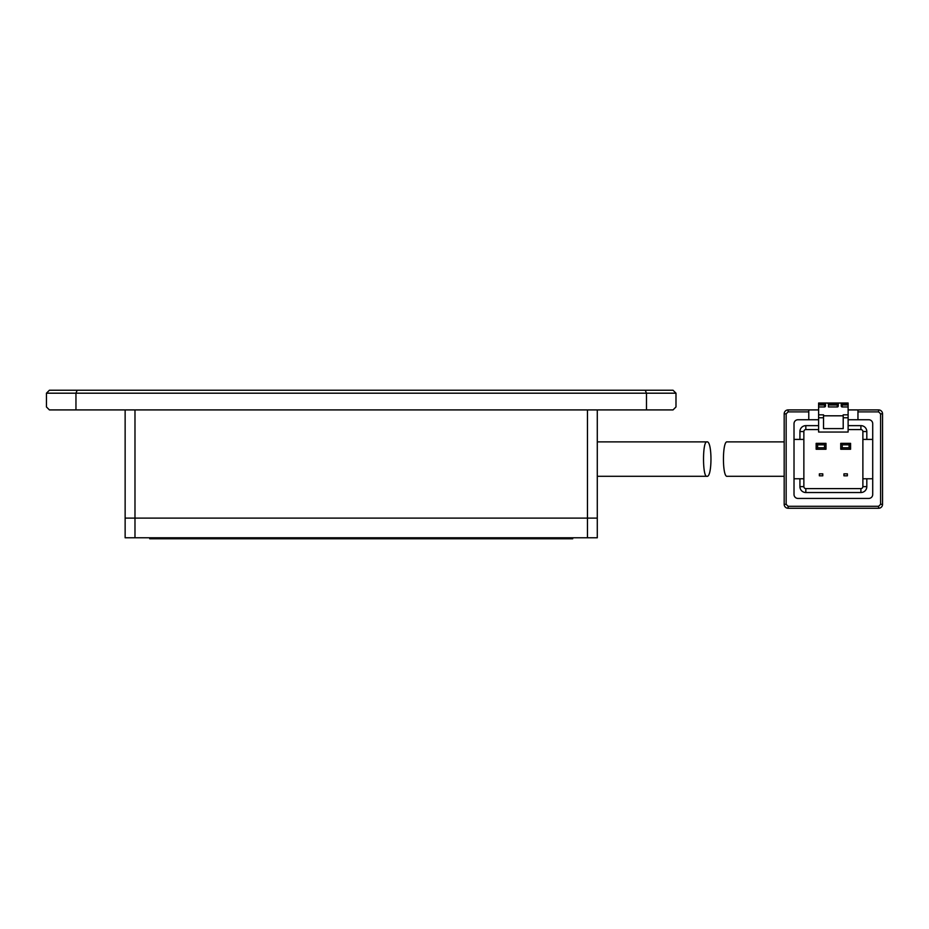 <?xml version="1.0" encoding="UTF-8"?>
<svg xmlns="http://www.w3.org/2000/svg" width="929" height="929" viewBox="0 0 929 929"><rect width="100%" height="100%" fill="white"/><g stroke="black" fill="none" stroke-linecap="round" stroke-linejoin="round"><path stroke-width="1.39" d="M46.45 393.188L49.4 390.238L77.177 390.238L75.957 393.188L675.987 393.188L675.987 406.96L673.037 409.91L49.4 409.91L46.45 406.96L46.45 393.188L75.957 393.188L75.957 409.91M77.177 390.238L645.249 390.238L646.479 393.188L646.479 409.91M675.987 393.188L673.037 390.238L645.249 390.238M784.181 441.879L727.186 441.879C722.205 440.52 722.193 477.622 727.186 476.298L784.181 476.298M818.612 409.91L788.117 409.91A3.937 3.937 0 0 0 784.181 413.846L784.181 504.342L786.155 504.342L786.155 413.846L784.181 413.846A3.937 3.937 0 0 1 788.117 409.91L788.117 411.872L786.155 413.846M786.155 504.342L788.117 506.305L788.117 508.268A3.937 3.937 0 0 1 784.181 504.342A3.937 3.937 0 0 0 788.117 508.268L878.613 508.268L878.613 506.305L880.587 504.342L880.587 413.846L878.613 411.872L857.955 411.872L857.955 419.745M808.776 419.745L808.776 409.91M880.587 504.342L882.55 504.342L882.55 413.846A3.937 3.937 0 0 0 878.613 409.91L848.119 409.91M857.955 409.91L857.955 411.872M882.55 504.342A3.937 3.937 0 0 1 878.613 508.268A3.937 3.937 0 0 0 882.55 504.342M818.612 432.043L848.119 432.043L818.612 432.043L818.612 419.745L797.953 419.745A3.937 3.937 0 0 0 794.016 423.682L794.016 494.507A3.937 3.937 0 0 0 797.953 498.432L868.778 498.432A3.937 3.937 0 0 0 872.714 494.507L872.714 423.682A3.937 3.937 0 0 0 868.778 419.745L848.119 419.745L848.119 414.822L843.207 414.822L848.119 414.822L848.119 403.023L840.257 403.023A0.987 0.987 0 0 1 841.233 404.01L841.233 405.973A0.987 0.987 0 0 0 842.22 406.96L848.119 406.96M818.612 403.023L818.612 406.96L824.511 406.96A0.987 0.987 0 0 0 825.498 405.973L825.498 404.01A0.987 0.987 0 0 1 826.485 403.023L818.612 403.023M818.612 406.96L818.612 414.822L823.535 414.822L818.612 414.822L818.612 419.745M848.119 419.745L848.119 432.043M843.938 473.848L847.387 473.848L847.387 475.811L843.938 475.811L843.938 473.848M819.355 473.848L822.792 473.848L822.792 475.811L819.355 475.811L819.355 473.848M850.581 443.354L840.745 443.354L840.745 449.253L850.581 449.253L850.581 443.354L849.106 444.828L849.106 447.778L850.581 449.253M848.119 429.581L860.904 429.581A1.963 1.963 0 0 1 862.878 431.544L862.878 486.633A1.963 1.963 0 0 1 860.904 488.596L805.826 488.596A1.963 1.963 0 0 1 803.864 486.633L803.864 431.544A1.963 1.963 0 0 1 805.826 429.581L818.612 429.581M825.986 443.354L816.15 443.354L816.15 449.253L825.986 449.253L825.986 443.354L824.511 444.828L824.511 447.778L825.986 449.253M794.016 439.417L799.927 439.417L799.927 431.544A5.899 5.899 0 0 1 805.826 425.645L818.612 425.645M848.119 425.645L860.904 425.645A5.899 5.899 0 0 1 866.815 431.544L866.815 439.417L872.714 439.417M862.878 439.417L866.815 439.417M872.714 478.76L862.878 478.76M866.815 478.76L866.815 486.633A5.899 5.899 0 0 1 860.904 492.533L805.826 492.533A5.899 5.899 0 0 1 799.927 486.633L799.927 478.76L794.016 478.76M803.864 478.76L799.927 478.76M799.927 439.417L803.864 439.417M840.745 443.354L842.22 444.828L849.106 444.828M816.15 443.354L817.625 444.828L824.511 444.828M826.485 403.023L827.46 403.023A0.987 0.987 0 0 1 828.447 404.01L827.46 403.023L840.257 403.023M843.207 414.822L843.207 428.594L823.535 428.594L823.535 414.822M842.22 444.828L842.22 447.778L849.106 447.778M840.745 449.253L842.22 447.778M817.625 444.828L817.625 447.778L824.511 447.778M816.15 449.253L817.625 447.778M837.308 403.023L837.308 406.96L828.447 406.96L828.447 404.01L838.283 404.01A0.987 0.987 0 0 1 839.27 403.023M843.207 415.809L823.535 415.809M838.283 404.01L838.283 405.973A0.987 0.987 0 0 1 837.308 406.96M706.934 441.879C712.299 440.509 712.311 477.634 706.934 476.298C702.394 477.622 702.382 440.59 706.934 441.879L597.289 441.879M706.934 476.298L597.289 476.298M587.453 537.786L134.984 537.786L134.984 518.103L125.136 518.103L587.453 518.103L587.453 537.786L597.289 537.786L597.289 518.103L587.453 518.103L597.289 518.103L597.289 409.91M125.136 409.91L125.136 537.786L134.984 537.786M572.705 537.786L572.705 538.762L149.732 538.762L149.732 537.786M174.547 538.762L174.547 537.786M547.227 538.762L547.227 537.786M134.984 518.103L587.453 518.103L587.453 409.91L134.984 409.91L134.984 518.103M808.776 411.872L788.117 411.872M788.117 506.305L878.613 506.305M878.613 411.872L878.613 409.91M880.587 413.846L882.55 413.846M818.612 417.771L823.535 417.771M843.207 417.771L848.119 417.771M818.612 404.01L824.511 404.01L824.511 404.986L818.612 404.986M825.498 404.01L824.511 404.01L824.511 403.023M825.498 404.986L824.511 404.986L824.511 406.96M842.22 403.023L842.22 404.01L848.119 404.01M848.119 404.986L842.22 404.986L842.22 404.01L841.233 404.01M842.22 406.96L842.22 404.986L841.233 404.986M803.864 431.544L799.927 431.544M799.927 486.633L803.864 486.633M866.815 431.544L862.878 431.544M862.878 486.633L866.815 486.633M805.826 488.596L805.826 492.533M860.904 492.533L860.904 488.596M805.826 425.645L805.826 429.581M860.904 429.581L860.904 425.645M838.283 404.986L828.447 404.986"/></g></svg>
